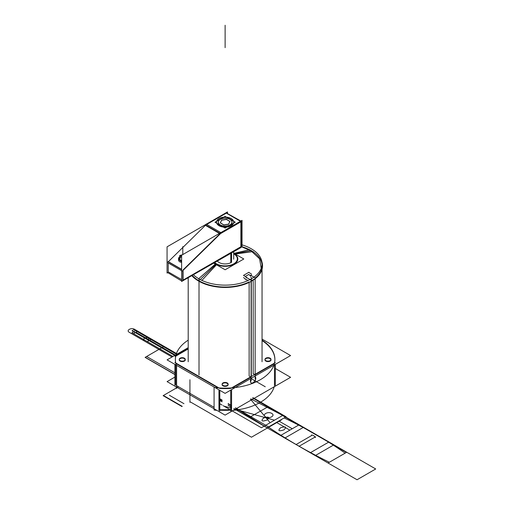 <?xml version="1.0" encoding="UTF-8"?>
<svg xmlns="http://www.w3.org/2000/svg" width="505" height="505" viewBox="0 0 505 505"><rect width="100%" height="100%" fill="white"/><g stroke="black" fill="none" stroke-linecap="round" stroke-linejoin="round"><path stroke-width="0.76" d="M226.038 212.782L241.182 221.19L241.182 247.418L183.075 280.628M240.885 221.865L240.885 246.743L240.885 221.865L240.885 246.743L183.075 280.123L240.885 246.743L240.885 221.865L240.885 246.743L183.075 280.123M240.449 221.272L226.328 213.123L240.449 221.272L226.328 213.123L240.449 221.272L226.328 213.123L206.722 224.441M167.067 272.22L181.914 281.127L242.053 246.074M181.623 279.618L168.228 271.886L168.228 262.966L168.228 271.886L181.623 279.618L168.228 271.886L181.623 279.618L168.228 271.886L168.228 262.966M227.49 213.287L227.49 211.942L167.067 246.831L167.067 273.06L167.502 272.807M168.354 261.672L205.409 225.325M167.187 262.366L181.623 270.699M205.838 224.447L206.173 224.119L221.31 232.862L182.324 271.103M205.712 225.022L219.833 233.177M219.965 233.727L182.917 270.074M181.623 269.531L168.228 261.798M179.755 257.108L178.568 259.115L179.755 257.108M178.505 259.57C178.555 261.243 179.591 262.152 181.623 262.303C179.591 262.152 178.555 261.243 178.505 259.57C178.555 261.243 179.591 262.152 181.623 262.303C179.591 262.152 178.555 261.243 178.505 259.57M241.592 221.455L220.148 233.834M219.423 233.417L205.011 225.091M221.285 232.843L240.885 221.525M233.531 223.216A8.579 4.955 180 0 1 231.189 225.722A8.579 4.955 0 0 0 233.531 223.216A8.579 4.955 180 0 1 231.189 225.722A8.579 4.955 180 0 1 226.852 227.073A8.579 4.955 0 0 0 231.189 225.722A8.579 4.955 0 0 0 233.531 223.216A8.579 4.955 180 0 1 231.189 225.722A8.579 4.955 180 0 1 226.852 227.073A8.579 4.955 0 0 0 231.189 225.722A8.579 4.955 180 0 1 226.852 227.073M223.38 227.073A8.579 4.955 180 0 1 216.727 223.229A8.579 4.955 0 0 0 223.38 227.073A8.579 4.955 180 0 1 216.727 223.229A8.579 4.955 0 0 0 223.38 227.073A8.579 4.955 180 0 1 216.727 223.229M216.721 221.215A8.579 4.955 180 0 1 219.056 218.722A8.579 4.955 0 0 0 216.721 221.215A8.579 4.955 180 0 1 219.056 218.722A8.579 4.955 180 0 1 223.387 217.371A8.579 4.955 0 0 0 219.056 218.722A8.579 4.955 0 0 0 216.721 221.215A8.579 4.955 180 0 1 219.056 218.722A8.579 4.955 180 0 1 223.387 217.371A8.579 4.955 0 0 0 219.056 218.722A8.579 4.955 180 0 1 223.387 217.371M226.878 217.371A8.579 4.955 180 0 1 233.525 221.209A8.579 4.955 0 0 0 226.878 217.371A8.579 4.955 180 0 1 233.525 221.209A8.579 4.955 0 0 0 226.878 217.371A8.579 4.955 180 0 1 233.525 221.209M219.454 218.337A8.579 4.955 0 0 0 216.544 222.055A8.579 4.955 0 0 0 222.093 226.688A8.579 4.955 0 0 0 231.561 225.331M230.798 225.767A8.579 4.955 0 0 0 233.701 222.055A8.579 4.955 0 0 0 228.159 217.421A8.579 4.955 0 0 0 218.69 218.779M242.053 246.408L241.182 247.078M183.075 270.169L183.075 280.66L181.623 281.462L181.623 255.24L242.053 220.35L242.053 246.579M182.785 270.655L182.785 280.288M167.938 261.426L181.623 269.329M179.95 256.742A4.28 2.474 0 0 0 178.505 258.598A4.28 2.474 0 0 0 181.623 260.978M179.755 256.868L178.505 258.636M181.623 261.842L178.505 259.463L178.505 258.674L181.623 261.066M182.21 254.899A4.28 2.474 0 0 0 179.572 255.713M182.109 254.956L179.755 255.694L179.755 256.471M181.623 260.46A3.434 1.982 180 0 1 179.351 258.598A3.434 1.982 180 0 1 180.519 257.114M180.209 256.287A3.434 1.982 180 0 1 181.623 255.732M275.32 368.498L290.583 377.311L225.097 415.116L167.073 381.616L174.888 377.102M176.605 385.662L214.076 407.301M219.801 410.161A49.761 28.728 0 0 0 230.722 410.148A49.761 28.728 180 0 1 219.801 410.161A49.761 28.728 0 0 0 230.722 410.148A49.761 28.728 180 0 1 219.801 410.161L230.722 410.148L219.801 410.161M233.695 253.15L243.808 258.989L225.135 269.771L213.508 263.055M234.105 253.8A12.694 7.329 0 0 0 233.695 253.573A12.694 7.329 0 0 1 234.105 253.8A12.694 7.329 0 0 0 233.695 253.573A12.694 7.329 0 0 1 234.105 253.8A12.694 7.329 0 0 1 234.105 264.166A12.694 7.329 0 0 1 216.146 264.166A12.694 7.329 0 0 0 234.105 264.166A12.694 7.329 0 0 0 234.105 253.8A12.694 7.329 0 0 1 234.105 264.166A12.694 7.329 0 0 1 216.146 264.166A12.694 7.329 0 0 0 234.105 264.166A12.694 7.329 0 0 0 234.105 253.8M214.158 262.682A12.694 7.329 0 0 0 216.146 264.166A12.694 7.329 0 0 1 214.158 262.682A12.694 7.329 0 0 0 216.146 264.166A12.694 7.329 0 0 1 214.158 262.682M231.189 262.486A8.572 4.949 180 0 1 217.226 260.908A8.572 4.949 180 0 0 231.189 262.486A8.572 4.949 180 0 1 217.226 260.908A8.572 4.949 180 0 0 231.189 262.486L231.189 252.847M176.056 386.798A49.761 28.728 180 0 0 176.605 388.414L176.605 365.797L176.605 388.414A49.761 28.728 180 0 1 176.056 386.798A49.761 28.728 180 0 0 176.605 388.414L176.605 365.797A49.761 28.728 180 0 1 175.368 359.421A49.761 28.728 180 0 1 188.201 340.162A49.761 28.728 180 0 0 175.368 359.421A49.761 28.728 180 0 1 188.201 340.162M274.209 386.761A49.761 28.728 180 0 1 233.316 410.369A49.761 28.728 180 0 0 274.209 386.761A49.761 28.728 180 0 1 233.316 410.369M216.872 410.363A49.761 28.728 180 0 1 214.076 410.047A49.761 28.728 180 0 0 216.872 410.363A49.761 28.728 180 0 1 214.076 410.047L214.076 387.43A49.761 28.728 180 0 0 274.884 359.421A49.761 28.728 180 0 1 214.076 387.43L214.076 410.047L214.076 387.43A49.761 28.728 180 0 0 274.884 359.421A49.761 28.728 180 0 0 262.051 340.162A49.761 28.728 180 0 1 274.884 359.421A49.761 28.728 180 0 0 262.051 340.162M218.936 410.521L218.936 409.675M219.801 409.732L230.722 409.713M176.605 365.797A49.761 28.728 180 0 1 175.368 359.421A49.761 28.728 180 0 0 176.605 365.797M274.467 385.744L274.467 384.892M262.051 339.089L290.583 355.564L225.097 393.37L167.073 359.869L188.201 347.674M253.175 373.719L254.665 374.577L253.175 373.719L254.665 374.577L253.175 373.719L253.175 280.136L253.175 373.719L253.175 280.136L253.175 373.719L254.665 374.577M255.139 374.735L274.341 363.651M274.568 363.089A49.761 28.728 0 0 0 262.051 340.597A49.761 28.728 0 0 1 274.568 363.089A49.761 28.728 0 0 0 262.051 340.597A49.761 28.728 0 0 1 274.568 363.089M188.201 348.961L175.784 356.132A49.761 28.728 0 0 0 175.652 362.937A49.761 28.728 0 0 1 175.784 356.132L188.201 348.961L175.784 356.132A49.761 28.728 0 0 0 175.652 362.937A49.761 28.728 0 0 1 175.784 356.132M175.866 363.493L218.072 387.859M230.722 388.402A49.761 28.728 0 0 1 219.795 388.421A49.761 28.728 0 0 0 230.722 388.402A49.761 28.728 0 0 1 219.795 388.421A49.761 28.728 0 0 0 230.722 388.402L275.32 362.653M232.452 387.834L251.004 377.128M250.625 376.907L249.135 376.048L249.135 282.402L249.135 376.048L249.135 282.402L249.135 376.048L250.625 376.907L249.135 376.048M270.989 359.636A3.017 1.742 0 0 0 270.131 358.626A3.017 1.742 180 0 1 270.131 361.088A3.017 1.742 180 0 1 265.857 361.088A3.017 1.742 180 0 1 265.857 358.626A3.017 1.742 180 0 1 270.131 358.626A3.017 1.742 0 0 0 265.106 359.339M228.121 384.387A3.017 1.742 0 0 0 227.263 383.371A3.017 1.742 180 0 1 227.263 385.839A3.017 1.742 180 0 1 222.989 385.839A3.017 1.742 180 0 1 222.989 383.371A3.017 1.742 180 0 1 227.263 383.371A3.017 1.742 0 0 0 222.238 384.09M185.253 359.636A3.017 1.742 0 0 0 184.388 358.626A3.017 1.742 180 0 1 184.388 361.088A3.017 1.742 180 0 1 180.121 361.088A3.017 1.742 180 0 1 180.121 358.626A3.017 1.742 180 0 1 184.388 358.626A3.017 1.742 0 0 0 179.37 359.339M251.162 376.597L251.162 278.943A36.928 21.317 180 0 1 193.358 274.688M251.307 376.515L251.307 278.855A36.928 21.317 180 0 0 262.051 263.825A36.928 21.317 180 0 0 242.053 244.881M201.912 280.401L217.049 264.14A12.215 7.051 180 0 1 214.6 262.423M200.384 282.043A37.408 21.601 180 0 1 191.761 275.61M253.188 251.559L235.254 254.053M198.68 278.703L215.963 263.509A12.215 7.051 180 0 0 233.518 263.97A12.215 7.051 180 0 0 233.695 253.826A12.215 7.051 180 0 1 234.288 254.185M251.566 250.575L250.865 250.701L241.617 246.825M199.38 280.426L198.686 281.102M249.861 249.64L234.055 253.358M261.893 261.861A37.408 21.601 180 0 1 241.535 285.256A37.408 21.601 180 0 1 197.064 280.123M255.139 278.122A36.928 21.317 0 0 0 251.237 250.632A36.928 21.317 180 0 1 255.139 278.122A36.928 21.317 0 0 0 251.237 250.632L234.648 253.699L251.237 250.632A36.928 21.317 180 0 1 258.465 274.871M254.406 278.924L251.105 281.051M247.923 282.661L249.438 282.238M249.135 281.904A36.928 21.317 180 0 1 199.014 280.78A36.928 21.317 0 0 0 249.135 281.904A36.928 21.317 180 0 1 199.014 280.78A36.928 21.317 0 0 0 249.135 281.904M261.211 268.344L259.608 258.825L250.865 250.701M174.888 364.383L174.888 385.107M174.888 362.495L219.801 388.427M219.801 390.315L219.801 411.038M218.936 389.816L218.936 410.104L218.936 389.816M175.753 385.17L175.753 364.881L175.753 385.17M230.722 390.125L230.722 411.013M275.32 364.376L275.32 385.264M255.038 376.591L255.038 376.086M274.467 364.869L274.467 385.321L274.467 364.869M231.574 410.085L231.574 389.633L231.574 410.085M251.004 378.415L251.004 378.939A3.705 2.14 120 0 0 251.187 382.923A3.705 2.14 120 0 0 254.735 381.004A3.705 2.14 120 0 0 255.139 376.698A3.705 2.14 120 0 1 254.735 381.004A3.705 2.14 120 0 1 251.187 382.923A3.705 2.14 120 0 1 251.004 378.939L251.004 378.415L251.004 378.939A3.705 2.14 120 0 0 251.187 382.923A3.705 2.14 120 0 0 254.735 381.004A3.705 2.14 120 0 0 255.139 376.698A3.705 2.14 120 0 1 254.735 381.004A3.705 2.14 120 0 1 251.187 382.923A3.705 2.14 120 0 1 251.004 378.939L251.004 378.415L251.004 378.939M174.926 356.189L188.201 348.526M179.988 360.576A3.017 1.742 0 0 0 183.321 361.05A3.017 1.742 0 0 0 185.278 359.421A3.017 1.742 0 0 0 184.256 358.114M179.237 359.857A3.017 1.742 0 0 0 180.121 361.088A3.017 1.742 0 0 0 183.41 361.466A3.017 1.742 0 0 0 185.278 359.857M184.521 358.266A3.017 1.742 0 0 0 181.188 357.792A3.017 1.742 0 0 0 179.237 359.421A3.017 1.742 0 0 0 180.26 360.728M184.388 359.055L184.388 358.203M222.857 385.321A3.017 1.742 0 0 0 226.189 385.801A3.017 1.742 0 0 0 228.146 384.172A3.017 1.742 0 0 0 227.124 382.866M222.105 384.608A3.017 1.742 0 0 0 222.989 385.839A3.017 1.742 0 0 0 226.278 386.218A3.017 1.742 0 0 0 228.146 384.608M227.389 383.017A3.017 1.742 0 0 0 224.056 382.537A3.017 1.742 0 0 0 222.105 384.172A3.017 1.742 0 0 0 223.128 385.479M227.263 383.806L227.263 382.954M265.731 360.576A3.017 1.742 0 0 0 269.064 361.05A3.017 1.742 0 0 0 271.015 359.421A3.017 1.742 0 0 0 269.992 358.114M264.974 359.857A3.017 1.742 0 0 0 265.857 361.088A3.017 1.742 0 0 0 269.152 361.466A3.017 1.742 0 0 0 271.015 359.857M270.257 358.266A3.017 1.742 0 0 0 266.924 357.792A3.017 1.742 0 0 0 264.974 359.421A3.017 1.742 0 0 0 265.996 360.728M270.131 359.055L270.131 358.203M255.139 378.605L255.139 277.813L250.638 275.219M250.739 277.213L252.008 278.438L250.739 277.213M250.638 275.294L251.439 274.834M251.439 273.969L248.719 272.391M248.82 274.449L250.638 276.21L248.82 274.449L245.26 276.45L248.82 274.449L250.638 276.21L248.82 274.449L245.26 276.45L248.82 274.449M248.921 272.264L243.473 275.408L246.2 276.993M246.099 279.915L243.574 277.472L246.099 279.915L246.699 279.543L246.099 279.915L246.699 279.543L247.829 280.635L246.699 279.543L247.829 280.635L246.699 279.543L246.099 279.915L243.574 277.472L246.099 279.915M245.998 277.971L246.8 277.51M251.105 380.934L251.105 280.149L246.604 277.548M255.019 376.578A3.705 2.14 -60 0 1 255.006 380.858A3.705 2.14 -60 0 1 251.307 382.992A3.705 2.14 -60 0 1 251.301 378.725M231.555 252.639L231.555 262.259M230.791 253.074L230.791 262.695M225.129 216.361L214.985 222.219L225.116 228.071L235.267 222.213L225.129 216.361M229.964 219.385A6.893 3.977 0 0 0 220.249 219.404A6.893 3.977 180 0 1 229.996 219.404A6.893 3.977 180 0 1 229.996 225.034A6.893 3.977 180 0 1 220.249 225.034A6.893 3.977 180 0 1 220.249 219.404A6.893 3.977 0 0 0 220.249 225.034A6.893 3.977 0 0 0 229.996 225.034A6.893 3.977 0 0 0 229.996 219.404M229.857 221.455L226.404 219.46L229.857 221.455L226.404 219.46L221.626 220.199L220.388 222.863L221.626 220.199L226.404 219.46L229.857 221.455L226.404 219.46L221.626 220.199L220.388 222.863M220.35 222.957L223.709 224.895L220.35 222.957L223.709 224.895L220.35 222.957L223.709 224.895L228.759 224.1M223.942 224.959L228.582 224.245M228.677 224.113L229.901 221.48M220.634 219.195A6.792 3.92 0 0 0 220.325 219.366A6.792 3.92 0 0 0 220.477 224.996A6.792 3.92 0 0 0 230.217 224.731M229.617 225.078A6.792 3.92 0 0 0 229.927 219.366A6.792 3.92 0 0 0 220.325 219.366A6.792 3.92 0 0 0 220.028 219.542M226.543 219.321L221.493 220.104M221.663 220.003L220.313 222.92M220.249 222.781L223.942 224.921M228.582 224.201L229.939 221.285M230.002 221.424L226.303 219.284M268.666 423.55L283.229 415.142L268.666 423.55M271.696 413.393C275.793 415.546 269.361 419.257 265.636 416.89C261.546 414.744 267.978 411.032 271.696 413.393C275.793 415.546 269.361 419.257 265.636 416.89C261.546 414.744 267.978 411.032 271.696 413.393M270.125 422.71L250.474 399.171L270.125 422.71L261.388 427.754L270.125 422.71M219.801 403.748L222.105 405.073L219.801 403.748M223.128 405.666L230.198 409.744L223.128 405.666M230.873 410.136L261.388 427.754L230.873 410.136M169.396 395.276L183.959 403.684L169.396 395.276M285.735 417.023L252.645 397.921L285.735 417.023L267.069 427.804L285.735 417.023L267.069 427.804L285.735 417.023L252.645 397.921L285.735 417.023L267.069 427.804L328.061 463.009L346.727 452.234L285.735 417.023L267.069 427.804L328.061 463.009L346.727 452.234L252.645 397.921L285.735 417.023L250.909 398.925L285.735 417.023L252.645 397.921L285.735 417.023L268.376 427.047C287.036 439.748 307.362 451.489 329.367 462.258L346.727 452.234L285.735 417.023L268.376 427.047C287.036 439.748 307.362 451.489 329.367 462.258L346.727 452.234L256.748 400.288L375.714 468.975L252.645 397.921L285.735 417.023L267.069 427.804L285.735 417.023L267.069 427.804L285.735 417.023L252.645 397.921L285.735 417.023L267.069 427.804L328.061 463.009L346.727 452.234L285.735 417.023L267.069 427.804L328.061 463.009L346.727 452.234L252.645 397.921L285.735 417.023L267.069 427.804L285.735 417.023L267.069 427.804L285.735 417.023L252.645 397.921L285.735 417.023L267.069 427.804L285.735 417.023L267.069 427.804L285.735 417.023L252.645 397.921L285.735 417.023L252.645 397.921L285.735 417.023L252.645 397.921L285.735 417.023L252.645 397.921L285.735 417.023L252.645 397.921L285.735 417.023L252.645 397.921L285.735 417.023L267.069 427.804L328.061 463.009L345.123 453.162C326.842 440.24 306.516 428.505 284.138 417.951L267.069 427.804L328.061 463.009L345.123 453.162C326.842 440.24 306.516 428.505 284.138 417.951L267.069 427.804L285.735 417.023L267.069 427.804L285.735 417.023L252.645 397.921L285.735 417.023L267.069 427.804L296.063 444.539L311.566 435.588C310.259 433.435 318.308 438.081 314.577 437.324L299.067 446.275L357.048 479.75L375.714 468.975L357.048 479.75L328.061 463.009L346.417 452.411L252.639 397.921L285.432 417.206L267.069 427.804L296.063 444.539L311.566 435.588C310.259 433.435 318.308 438.081 314.577 437.324L299.067 446.275L328.061 463.009L346.417 452.411L285.432 417.206L267.069 427.804L285.735 417.023L267.069 427.804L285.432 417.206L252.639 397.921L285.432 417.206L267.069 427.804L285.432 417.206L267.069 427.804L328.061 463.009L346.417 452.411L285.432 417.206L267.069 427.804L328.061 463.009L346.417 452.411L285.432 417.206L267.069 427.804L328.061 463.009L346.727 452.234L285.735 417.023L267.069 427.804L328.061 463.009L346.727 452.234L285.735 417.023L267.069 427.804L328.061 463.009L346.727 452.234L285.735 417.023L267.069 427.804L328.061 463.009L346.727 452.234L285.735 417.023L267.069 427.804L328.061 463.009L346.727 452.234L285.735 417.023L267.069 427.804L328.061 463.009L346.727 452.234L285.735 417.023L267.069 427.804L328.061 463.009L346.727 452.234L285.735 417.023L267.069 427.804L328.061 463.009L346.727 452.234L285.735 417.023L267.069 427.804L328.061 463.009L346.727 452.234L285.735 417.023L267.069 427.804L328.061 463.009L346.727 452.234L285.735 417.023L267.069 427.804L276.424 422.401L289.845 430.153L298.872 424.939L252.639 397.927L298.872 424.939L289.845 430.153L276.424 422.401L267.069 427.804L285.735 417.023L267.069 427.804L285.735 417.023L267.069 427.804L285.735 417.023L267.069 427.804L285.735 417.023L267.069 427.804L328.061 463.009L267.069 427.804L285.735 417.023M219.801 400.509L222.105 401.841L219.801 400.509M228.146 405.326L231.574 407.308L228.146 405.326M233.979 408.697L267.069 427.804L233.979 408.697L267.069 427.804L233.979 408.697L267.069 427.804L233.979 408.697L267.069 427.804L233.979 408.697L267.069 427.804L235.374 407.895L267.069 427.804L233.979 408.697L280.496 435.55L292.256 428.758L278.836 421.012L292.256 428.758L280.496 435.55L233.979 408.697M190.48 401.993L251.465 437.204L281.348 419.952L251.465 437.204L281.348 419.952L251.465 437.204L190.48 401.993M225.123 25.25L225.123 47.666L225.123 25.25M176.908 354.194L163.765 346.607L145.099 357.382L174.888 374.577L145.099 357.382L174.888 374.577L145.099 357.382L174.888 374.577L145.099 357.382L174.888 374.577L145.099 357.382L174.888 374.577L145.099 357.382L174.888 374.577L145.099 357.382L174.888 374.577L145.099 357.382L163.765 346.607L145.099 357.382L163.765 346.607L145.099 357.382L163.765 346.607L145.099 357.382L163.765 346.607L145.099 357.382L163.765 346.607L145.099 357.382L163.765 346.607L145.099 357.382L163.765 346.607L176.908 354.194M223.904 406.108L231.574 408.248L223.904 406.108M233.727 408.842L274.493 420.185L283.229 415.142L274.493 420.185L233.727 408.842M182.785 246.667L182.785 254.564L182.785 246.667M180.361 257.455L179.445 260.144L180.361 257.455L181.623 256.578L180.361 257.455M219.801 399.512L222.105 400.705L219.801 399.512M228.146 403.905L231.574 405.774L228.146 403.905M270.131 358.626A3.017 1.742 180 0 1 270.131 361.088A3.017 1.742 180 0 1 265.857 361.088A3.017 1.742 180 0 1 265.857 358.626A3.017 1.742 180 0 1 270.131 358.626A3.017 1.742 180 0 1 270.131 361.088A3.017 1.742 180 0 1 265.857 361.088A3.017 1.742 180 0 1 265.857 358.626A3.017 1.742 180 0 1 270.131 358.626A3.017 1.742 0 0 0 265.857 358.626A3.017 1.742 0 0 0 265.857 361.088A3.017 1.742 0 0 0 270.131 361.088A3.017 1.742 0 0 0 270.131 358.626M227.263 383.371A3.017 1.742 180 0 1 227.263 385.839A3.017 1.742 180 0 1 222.989 385.839A3.017 1.742 180 0 1 222.989 383.371A3.017 1.742 180 0 1 227.263 383.371A3.017 1.742 180 0 1 227.263 385.839A3.017 1.742 180 0 1 222.989 385.839A3.017 1.742 180 0 1 222.989 383.371A3.017 1.742 180 0 1 227.263 383.371A3.017 1.742 0 0 0 222.989 383.371A3.017 1.742 0 0 0 222.989 385.839A3.017 1.742 0 0 0 227.263 385.839A3.017 1.742 0 0 0 227.263 383.371M184.388 358.626A3.017 1.742 180 0 1 184.388 361.088A3.017 1.742 180 0 1 180.121 361.088A3.017 1.742 180 0 1 180.121 358.626A3.017 1.742 180 0 1 184.388 358.626A3.017 1.742 180 0 1 184.388 361.088A3.017 1.742 180 0 1 180.121 361.088A3.017 1.742 180 0 1 180.121 358.626A3.017 1.742 180 0 1 184.388 358.626A3.017 1.742 0 0 0 180.121 358.626A3.017 1.742 0 0 0 180.121 361.088A3.017 1.742 0 0 0 184.388 361.088A3.017 1.742 0 0 0 184.388 358.626M234.648 253.699L251.237 250.632A36.928 21.317 0 0 0 241.838 246.699A36.928 21.317 180 0 1 251.237 250.632A36.928 21.317 0 0 0 241.838 246.699M192.197 275.358A36.928 21.317 0 0 0 199.014 280.78A36.928 21.317 180 0 1 192.197 275.358A36.928 21.317 0 0 0 199.014 280.78M215.881 264.424L200.251 279.581M229.996 225.034A6.893 3.977 180 0 1 220.249 225.034A6.893 3.977 180 0 1 220.249 219.404A6.893 3.977 180 0 1 229.996 219.404A6.893 3.977 180 0 1 229.996 225.034A6.893 3.977 0 0 0 229.996 219.404A6.893 3.977 0 0 0 220.249 219.404A6.893 3.977 0 0 0 220.249 225.034A6.893 3.977 0 0 0 229.996 225.034A6.893 3.977 180 0 1 220.249 225.034A6.893 3.977 180 0 1 220.249 219.404A6.893 3.977 0 0 1 229.996 219.404A6.893 3.977 0 0 1 229.996 225.034M189.937 402.346L189.937 379.735M284.845 438.062L303.511 427.287L267.966 406.765L249.3 417.54L284.845 438.062L303.511 427.287L267.966 406.765L249.3 417.54L284.845 438.062M283.999 429.843C278.754 431.516 277.58 430.841 280.483 427.811C285.723 426.138 286.897 426.813 283.999 429.843C278.754 431.516 277.58 430.841 280.483 427.811C285.723 426.138 286.897 426.813 283.999 429.843M267.057 420.059C261.811 421.732 260.643 421.056 263.541 418.033C268.786 416.354 269.954 417.035 267.057 420.059C261.811 421.732 260.643 421.056 263.541 418.033C268.786 416.354 269.954 417.035 267.057 420.059M328.957 441.976L310.291 452.751L315.234 455.605L333.9 444.829L328.957 441.976L310.291 452.751L315.234 455.605L333.9 444.829L328.957 441.976M199.014 374.931L199.014 278.899M163.109 395.661L181.939 406.531L163.109 395.661M178.518 386.767L163.405 395.491L182.236 406.361L163.405 395.491L182.236 406.361L163.405 395.491L178.518 386.767M175.418 355.053L149.707 340.212L147.271 341.614L172.981 356.461L147.271 341.614L149.707 340.212L175.418 355.053L135.902 332.24L137.77 331.166L136.198 330.257L131.893 332.738L172.981 356.461L131.893 332.738L133.465 333.647L135.334 332.568L174.844 355.381L135.334 332.568L133.465 333.647L131.893 332.738L136.198 330.257L133.926 329.639L176.681 354.327L133.926 329.639L136.198 330.257L131.893 332.738L136.198 330.257L137.77 331.166L135.902 332.24L175.418 355.053M177.28 353.98L151.569 339.133L149.297 338.514L151.569 339.133L149.133 340.54L151.569 339.133L177.28 353.98L149.903 338.167L147.378 339.625L174.762 355.432L147.378 339.625L174.762 355.432L147.378 339.625L149.903 338.167C146.684 336.122 141.116 339.335 144.657 341.197L172.041 357.003L144.657 341.197C141.116 339.335 146.684 336.122 149.903 338.167L147.378 339.625L149.903 338.167L150.97 339.48L149.903 338.167L177.28 353.98L134.526 329.292L132.001 330.75L174.762 355.432L132.001 330.75L174.762 355.432L132.001 330.75L134.526 329.292C131.306 327.246 125.739 330.459 129.286 332.315L172.041 357.003L129.286 332.315C125.739 330.459 131.306 327.246 134.526 329.292L132.001 330.75L134.526 329.292L135.593 330.605L176.681 354.327L135.593 330.605L134.526 329.292L177.28 353.98L134.526 329.292L177.28 353.98L134.526 329.292L177.28 353.98L134.526 329.292L177.28 353.98L136.198 330.257L177.28 353.98L164.138 346.386L145.232 357.306L174.888 374.426L145.232 357.306L164.138 346.386M251.105 378.599L265.27 386.773M226.404 219.46L221.626 220.199L226.404 219.46M219.801 398.748L222.105 400.074L219.801 398.748M228.146 403.564L231.574 405.547L228.146 403.564M235.507 407.813L268.603 426.921L284.208 417.906L268.603 426.921L235.507 407.813M175.38 355.078L162.238 347.484L146.627 356.498L174.888 372.816L146.627 356.498L162.238 347.484L175.38 355.078M219.801 400.358L222.105 401.69L219.801 400.358M228.146 405.174L231.574 407.156L228.146 405.174M286.114 416.808L267.202 427.729L234.112 408.621L267.202 427.729L286.114 416.808L253.018 397.706M188.201 361.738L188.201 277.668M262.051 361.738L262.051 269.31M185.278 360.286L185.278 359.44M179.237 360.286L179.237 359.44M228.146 385.037L228.146 384.185M222.105 385.037L222.105 384.185M271.015 360.286L271.015 359.44M264.974 360.286L264.974 359.44M233.695 251.402L233.695 259.204"/></g></svg>
